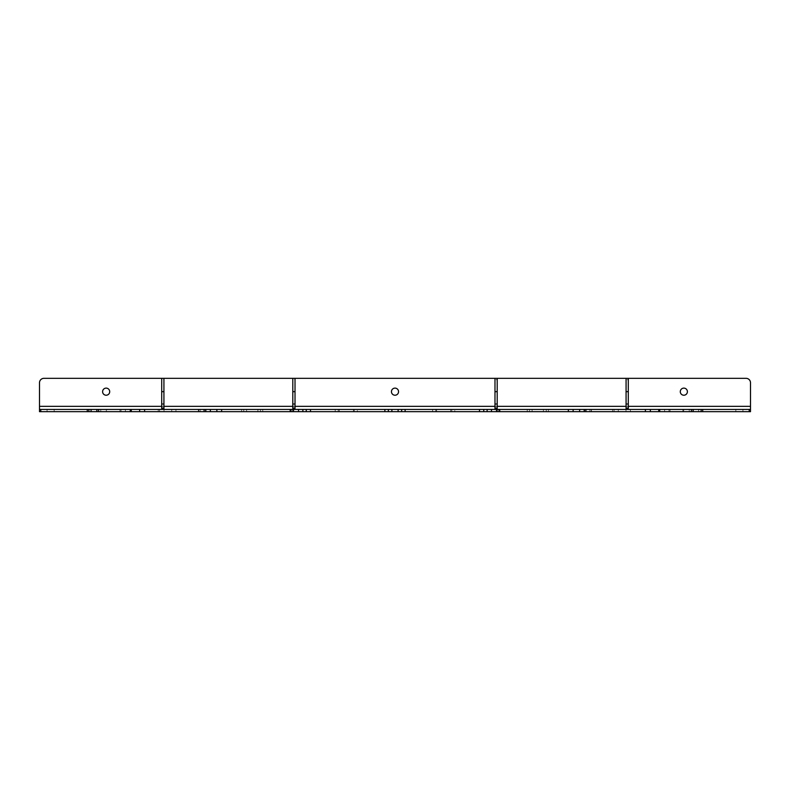 <?xml version="1.0" encoding="UTF-8"?>
<svg xmlns="http://www.w3.org/2000/svg" width="790" height="790" viewBox="0 0 790 790"><rect width="100%" height="100%" fill="white"/><g stroke="black" fill="none" stroke-linecap="round" stroke-linejoin="round"><path stroke-width="0.59" stroke-dasharray="3.95 2.96" d="M683.844 395.227A3.555 3.555 0 0 1 680.289 391.672A3.555 3.555 0 0 1 683.844 388.117A3.555 3.555 0 0 1 687.399 391.672A3.555 3.555 0 0 1 683.844 395.227M395 395.227A3.555 3.555 0 0 1 391.445 391.672A3.555 3.555 0 0 1 395 388.117A3.555 3.555 0 0 1 398.555 391.672A3.555 3.555 0 0 1 395 395.227M106.156 395.227A3.555 3.555 0 0 1 102.601 391.662A3.555 3.555 0 0 1 106.156 388.117A3.555 3.555 0 0 1 109.711 391.662A3.555 3.555 0 0 1 106.156 395.227M177.394 411.669L158.237 411.669L177.394 411.669L177.394 409.437L158.237 409.437L177.394 409.437M262.754 411.669L241.612 411.669L262.754 411.669L262.754 409.437L241.612 409.437L262.754 409.437M357.366 411.669L335.207 411.669L357.366 411.669L357.366 409.437L335.207 409.437L357.366 409.437M454.793 411.669L432.634 411.669L454.793 411.669L454.793 409.437L432.634 409.437L454.793 409.437M548.388 411.669L527.246 411.669L548.388 411.669L548.388 409.437L527.246 409.437L548.388 409.437M631.763 411.669L612.606 411.669L631.763 411.669L631.763 409.437L612.606 409.437L631.763 409.437M699.259 411.669L682.906 411.669L699.259 411.669L699.259 409.437L682.906 409.437L699.259 409.437M742.946 409.437L742.946 411.669L735.836 411.669L742.946 411.669L735.836 411.669L742.946 411.669L742.946 409.437L735.836 409.437L735.836 411.669L735.836 409.437L742.946 409.437M54.164 409.437L54.164 411.669L47.054 411.669L54.164 411.669L47.054 411.669L54.164 411.669L54.164 409.437L47.054 409.437L47.054 411.669L47.054 409.437L54.164 409.437M107.094 411.669L90.741 411.669L107.094 411.669L107.094 409.437L90.741 409.437L107.094 409.437M670.038 409.437L669.002 409.437L669.002 411.669L670.038 411.669L658.742 411.669L669.002 411.669L669.002 409.437L670.038 409.437L670.038 411.669M591.187 411.669L584.195 411.669L591.187 411.669L591.187 409.437L591.661 411.669M500.001 411.669L496.515 411.669L500.001 411.669L500.001 409.437L500.129 411.669M293.366 409.437L289.871 409.437L293.366 409.437L293.485 411.669L289.871 411.669L293.366 411.669M205.331 409.437L198.339 409.437L205.331 409.437L205.805 411.669L198.339 411.669L205.331 411.669M130.212 409.437L120.998 409.437L130.212 409.437L130.212 411.669L131.258 411.669L119.962 411.669L130.212 411.669M750.5 409.437L39.5 409.437L39.5 411.669L750.5 411.669L750.5 406.327M120.998 409.437L119.962 409.437L120.998 409.437L120.998 411.669L120.998 409.437M659.571 409.437L669.002 409.437L659.571 409.437L659.571 411.669M388.334 409.437L388.334 411.669M401.666 409.437L401.666 411.669M39.5 406.337L750.5 406.337L750.5 382.775A4.444 4.444 0 0 0 746.056 378.331L43.944 378.331A4.444 4.444 0 0 0 39.5 382.775L39.5 411.669M161.703 378.331L163.925 378.331L163.925 379.674L161.703 379.674L161.703 378.331L163.925 378.331M292.794 378.331L295.016 378.331L295.016 379.664L292.794 379.664L292.794 378.331L295.016 378.331M494.984 378.331L497.206 378.331L494.984 378.331L494.984 379.664L497.206 379.664L497.206 378.331M626.075 378.331L628.297 378.331L626.075 378.331L626.075 379.674L628.297 379.674L628.297 378.331M628.297 409.437L626.075 409.437L628.297 409.437L628.297 379.674M628.297 403.562L626.075 403.562L626.075 379.674M628.297 409.052L626.075 409.052L626.075 404.5L628.297 404.5M626.075 403.562L626.075 404.5M494.984 409.437L497.206 409.437L494.984 409.437L494.984 404.5L497.206 404.5L497.206 379.664M497.206 403.562L494.984 403.562L494.984 379.664M497.206 409.437L497.206 404.5M494.984 403.562L494.984 404.5M163.925 409.437L161.703 409.437L163.925 409.437L163.925 404.5L161.703 404.5L161.703 379.674M161.703 403.562L163.925 403.562L163.925 379.674M161.703 409.437L161.703 404.5M163.925 403.562L163.925 404.5M292.794 409.437L295.016 409.437L292.794 409.437L292.794 379.664M292.794 403.562L295.016 403.562L295.016 379.664M292.794 409.052L295.016 409.052L295.016 404.5L292.794 404.5M295.016 403.562L295.016 404.5M175.943 409.437L175.943 411.669M260.493 409.437L260.493 411.669M354.206 409.437L354.206 411.669M450.705 409.437L450.705 411.669M543.401 409.437L543.401 411.669M625.986 409.437L625.986 411.669M692.84 409.437L692.84 411.669M106.324 409.437L106.324 411.669M125.403 409.437L125.403 411.669M130.429 409.437L130.429 411.669M198.813 409.437L198.813 411.669M200.117 409.437L200.117 411.669M205.499 409.437L205.499 411.669M289.999 409.437L289.999 411.669M292.507 409.437L292.507 411.669M497.493 409.437L497.493 411.669M496.634 409.437L496.634 411.669M584.501 409.437L584.501 411.669M589.883 409.437L589.883 411.669M584.669 409.437L584.669 411.669M664.597 409.437L664.597 411.669M659.788 409.437L659.788 411.669M97.16 409.437L97.16 411.669M91.433 409.437L91.433 411.669M100.765 409.437L100.765 411.669M689.236 409.437L689.236 411.669M698.567 409.437L698.567 411.669M683.676 409.437L683.676 411.669M618.274 409.437L618.274 411.669M630.43 409.437L630.43 411.669M614.057 409.437L614.057 411.669M532.095 409.437L532.095 411.669M546.255 409.437L546.255 411.669M529.507 409.437L529.507 411.669M436.574 409.437L436.574 411.669M451.771 409.437L451.771 411.669M435.794 409.437L435.794 411.669M338.229 409.437L338.229 411.669M353.426 409.437L353.426 411.669M339.295 409.437L339.295 411.669M243.745 409.437L243.745 411.669M257.905 409.437L257.905 411.669M246.599 409.437L246.599 411.669M159.57 409.437L159.57 411.669M171.726 409.437L171.726 411.669M164.014 409.437L164.014 411.669M628.297 406.337L626.075 406.337M497.206 406.337L494.984 406.337M295.016 406.337L292.794 406.337M163.925 406.337L161.703 406.337M497.206 409.052L494.984 409.052M161.703 409.052L163.925 409.052M119.962 409.437L119.962 411.669M198.339 409.437L198.339 411.669M289.871 409.437L289.871 411.669M90.741 409.437L90.741 411.669M682.906 409.437L682.906 411.669M612.606 409.437L612.606 411.669M527.246 409.437L527.246 411.669M432.634 409.437L432.634 411.669M335.207 409.437L335.207 411.669M241.612 409.437L241.612 411.669M158.237 409.437L158.237 411.669"/><path stroke-width="1.19" d="M683.844 388.117A3.555 3.555 0 0 0 680.289 391.672A3.555 3.555 0 0 0 683.844 395.227A3.555 3.555 0 0 0 687.399 391.672A3.555 3.555 0 0 0 683.844 388.117M395 388.117A3.555 3.555 0 0 0 391.445 391.672A3.555 3.555 0 0 0 395 395.227A3.555 3.555 0 0 0 398.555 391.672A3.555 3.555 0 0 0 395 388.117M106.156 388.117A3.555 3.555 0 0 0 102.601 391.662A3.555 3.555 0 0 0 106.156 395.227A3.555 3.555 0 0 0 109.711 391.662A3.555 3.555 0 0 0 106.156 388.117M749.197 411.669L749.197 409.437L750.5 409.437L750.5 411.669L691.359 411.669L691.359 409.437L293.485 409.437L293.485 411.669L39.5 411.669L39.5 409.437L40.803 409.437L40.803 411.669M293.485 409.437L205.805 409.437L205.805 411.669M205.805 409.437L131.258 409.437L131.258 411.669M87.285 411.669L87.285 409.437L40.803 409.437M87.285 409.437L88.855 409.437L88.855 411.669M96.834 411.669L96.834 409.437L88.855 409.437M96.834 409.437L98.641 409.437L98.641 411.669M131.258 409.437L98.641 409.437M691.359 409.437L693.166 409.437L693.166 411.669M701.145 411.669L701.145 409.437L693.166 409.437M701.145 409.437L702.715 409.437L702.715 411.669M749.197 409.437L702.715 409.437M691.359 411.669L293.485 411.669M388.334 409.437L388.334 411.669M401.666 409.437L401.666 411.669M750.5 411.669L750.5 406.327M161.703 406.337L39.5 406.337L39.5 409.437M39.5 406.337L39.5 382.775A4.444 4.444 0 0 1 43.944 378.331L161.703 378.331L161.703 409.437M295.016 409.437L295.016 378.331L746.056 378.331A4.444 4.444 0 0 1 750.5 382.775L750.5 406.337L628.297 406.337M163.925 409.437L163.925 378.331L292.794 378.331L292.794 409.437M626.075 378.331L626.075 408.114L628.297 408.114L628.297 409.437M628.297 378.331L628.297 408.114M626.075 409.437L626.075 408.114M494.984 378.331L494.984 408.114L497.206 408.114L497.206 409.437M497.206 378.331L497.206 408.114M494.984 409.437L494.984 408.114M163.925 378.331L161.703 378.331M295.016 378.331L292.794 378.331M130.281 409.437L130.281 411.669M139.642 409.437L139.642 411.669M144.6 409.437L144.6 411.669M204.106 409.437L204.106 411.669M210.357 409.437L210.357 411.669M216.875 409.437L216.875 411.669M221.644 409.437L221.644 411.669M290.947 409.437L290.947 411.669M298.521 409.437L298.521 411.669M302.876 409.437L302.876 411.669M306.244 409.437L306.244 411.669M310.5 409.437L310.5 411.669M384.878 409.437L384.878 411.669M391.889 409.437L391.889 411.669M398.111 409.437L398.111 411.669M405.122 409.437L405.122 411.669M479.5 409.437L479.5 411.669M483.757 409.437L483.757 411.669M487.124 409.437L487.124 411.669M491.479 409.437L491.479 411.669M499.053 409.437L499.053 411.669M568.356 409.437L568.356 411.669M573.125 409.437L573.125 411.669M579.643 409.437L579.643 411.669M585.894 409.437L585.894 411.669M645.4 409.437L645.4 411.669M650.358 409.437L650.358 411.669M659.719 409.437L659.719 411.669M626.075 406.337L497.206 406.337M494.984 406.337L295.016 406.337M292.794 406.337L163.925 406.337M626.075 391.662L628.297 391.662M494.984 391.662L497.206 391.662M163.925 391.662L161.703 391.662M163.925 408.114L161.703 408.114M295.016 391.662L292.794 391.662M295.016 408.114L292.794 408.114M496.515 409.437L496.515 411.669M584.195 409.437L584.195 411.669M658.742 409.437L658.742 411.669"/></g></svg>
